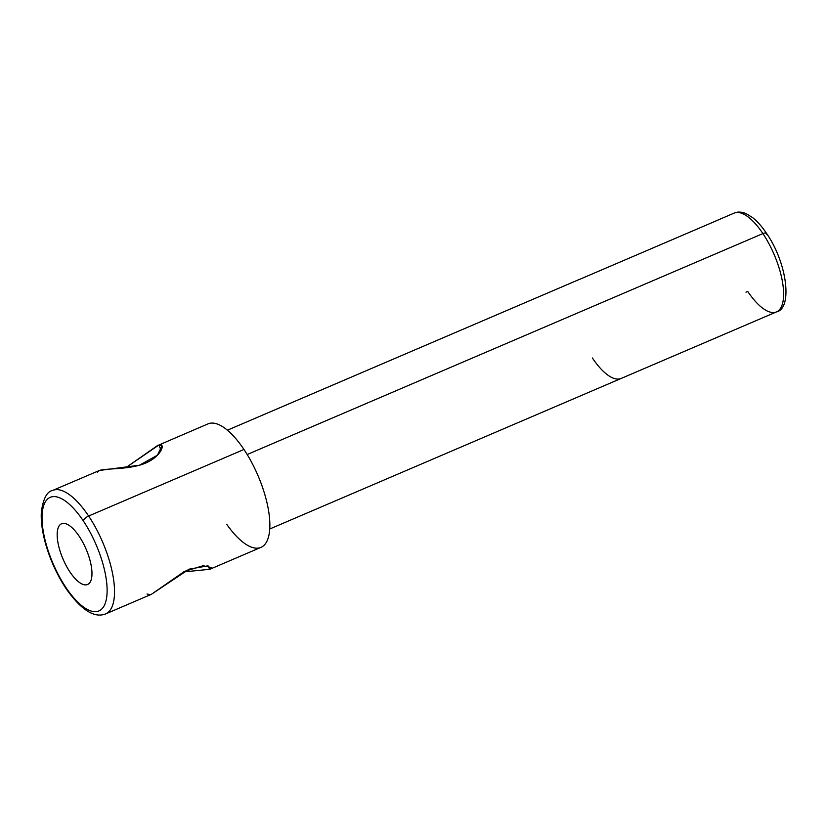 <?xml version="1.0" encoding="UTF-8"?>
<svg xmlns="http://www.w3.org/2000/svg" width="827" height="827" viewBox="0 0 827 827"><rect width="100%" height="100%" fill="white"/><g stroke="black" fill="none" stroke-linecap="round" stroke-linejoin="round"><path stroke-width="1.24" d="M765.688 232.997A48.369 18.401 66.8 0 1 766.722 234.517A5.375 2.181 146.3 0 0 766.619 233.493C761.967 226.546 757.232 221.202 752.405 217.449L745.923 213.552C741.457 211.753 737.539 211.598 734.159 213.108A53.745 20.448 66.8 0 1 762.907 233.586L247.18 454.519L762.907 233.586A53.745 20.448 -113.2 0 0 734.159 213.108L715.882 220.933A53.745 20.448 -113.2 0 0 715.045 221.347A53.745 20.448 66.8 0 1 716.751 220.623A53.745 20.448 -113.2 0 0 715.882 220.933M227.415 430.195L578.817 279.65A53.745 20.448 66.8 0 1 579.696 279.34L716.751 220.623L579.696 279.34M745.964 292.189L747.732 291.424A53.745 20.448 -113.2 0 0 776.481 311.903A53.745 20.448 -113.2 0 0 762.907 233.586A53.745 20.448 66.8 0 1 776.481 311.903L269.736 529.001M766.619 233.493A5.375 2.181 146.3 0 0 762.907 233.586A5.375 2.181 -33.7 0 1 766.619 233.493C787.438 263.575 792.586 308.688 776.481 311.903M226.66 524.225A67.183 25.554 -113.2 0 0 268.785 535.803A67.183 25.554 -113.2 0 0 243.965 449.474L88.634 516.027A67.183 25.554 -113.2 0 0 52.69 490.432A67.183 25.554 66.8 0 1 88.634 516.027A5.375 2.181 146.3 0 0 83.3 520.876A61.808 23.507 -113.2 0 0 43.221 507.158A61.808 23.507 -113.2 0 0 65.85 587.397A5.375 2.181 146.3 0 0 65.943 588.431A5.375 2.181 -33.7 0 1 65.85 587.397A61.808 23.507 -113.2 0 0 105.928 601.115A61.808 23.507 -113.2 0 0 83.3 520.876A5.375 2.181 -33.7 0 1 88.634 516.027L243.965 449.474A67.183 25.554 66.8 0 1 260.939 547.381L210.565 568.966L207.484 565.906L189.032 569.193L151.403 594.313L184.462 571.395L203.07 565.74L211.733 567.601L209.582 569.307L210.565 568.966M592.39 357.977A53.745 20.448 -113.2 0 0 620.271 378.766M151.403 594.313L105.598 613.934A67.183 25.554 -113.2 0 0 88.634 516.027A67.183 25.554 66.8 0 1 105.598 613.934C94.195 618.348 80.984 609.85 65.943 588.431C57.301 575.303 50.633 560.861 45.961 545.107C42.311 532.443 40.771 521.361 41.35 511.851C43.211 498.598 46.994 491.465 52.69 490.432L99.467 470.46C106.363 468.03 131.4 470.036 147.382 462.272C162.268 455.088 165.576 442.652 158.867 445.019L208.022 423.879A67.183 25.554 66.8 0 1 243.965 449.474M157.657 445.464L125.642 467.803L158.867 445.019L161.048 450.374L158.867 445.019L162.009 445.774L157.461 455.191L139.525 465.208L99.467 470.46L97.328 472.176M183.418 571.964L209.582 569.307L208.249 566.03L209.582 569.307M147.041 594.003L150.194 594.747M83.3 520.876A61.808 23.507 66.8 0 1 105.928 601.115A61.808 23.507 66.8 0 1 65.85 587.397A61.808 23.507 66.8 0 1 43.221 507.158A61.808 23.507 66.8 0 1 83.3 520.876M62.097 523.574A33.039 12.57 -113.2 0 0 62.449 557.698A33.039 12.57 -113.2 0 0 87.042 584.699A33.039 12.57 -113.2 0 0 86.701 550.575A33.039 12.57 -113.2 0 0 62.097 523.574A33.039 12.57 66.8 0 1 86.421 549.883A33.039 12.57 66.8 0 1 87.59 584.503A33.039 12.57 66.8 0 1 87.042 584.699L88.096 584.255L87.042 584.699A33.039 12.57 66.8 0 1 62.728 558.401A33.039 12.57 66.8 0 1 61.56 523.77A33.039 12.57 66.8 0 1 62.097 523.574"/></g></svg>
